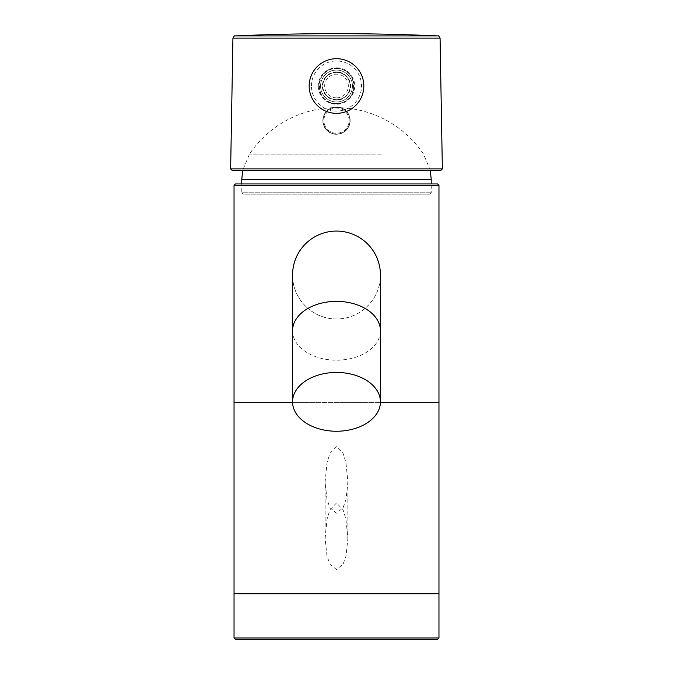 <?xml version="1.0" encoding="UTF-8"?>
<svg xmlns="http://www.w3.org/2000/svg" width="673" height="673" viewBox="0 0 673 673"><rect width="100%" height="100%" fill="white"/><g stroke="black" fill="none" stroke-linecap="round" stroke-linejoin="round"><path stroke-width="0.5" stroke-dasharray="3.37 2.52" d="M437.601 183.939L241.775 183.939L241.775 192.815L431.225 192.815L241.775 192.815L243.138 194.186L429.862 194.186L243.138 194.186M235.399 639.35L437.601 639.35M336.5 502.975L329.955 509.739L327.078 519.076L325.118 538.442L326.96 555.948L329.955 564.218L336.5 569.551L343.079 564.159L346.065 555.864L347.882 538.442L345.922 519.068L343.028 509.705L336.5 502.975M336.5 446.67L329.947 453.299L327.053 462.561L325.118 481.7L326.969 499.383L329.938 507.736L336.5 513.247L343.079 507.703L346.04 499.332L347.882 481.7L345.922 462.46L343.02 453.232L336.5 446.67M336.5 318.968A43.947 43.947 0 0 1 292.553 275.021A43.947 43.947 0 0 0 336.5 318.968C360.341 319.322 380.809 298.762 380.447 275.047C380.809 251.189 360.291 230.721 336.5 231.075C312.651 230.746 292.2 251.239 292.553 275.005C292.208 298.795 312.642 319.313 336.5 318.968A43.947 43.947 0 0 0 380.447 275.021M381.263 154.1L249.481 154.1L381.263 154.1M336.5 134.297C344.803 133.49 349.354 128.93 350.162 120.635C349.354 112.332 344.795 107.781 336.5 106.973C328.197 107.781 323.646 112.332 322.838 120.635A13.662 13.662 0 0 0 336.5 134.297A13.662 13.662 0 0 0 350.162 120.635A13.662 13.662 0 0 0 336.5 106.973A13.662 13.662 0 0 0 322.838 120.635C323.646 128.93 328.197 133.481 336.5 134.297M336.5 103.558A17.532 17.532 0 0 1 318.968 86.026A17.532 17.532 0 0 1 336.5 68.486C313.862 67.409 313.896 104.652 336.5 103.558C359.113 104.66 359.13 67.409 336.5 68.486A17.532 17.532 0 0 1 354.032 86.026A17.532 17.532 0 0 1 336.5 103.558M336.5 100.142A14.116 14.116 0 0 1 322.384 86.026A14.116 14.116 0 0 1 336.5 71.902A14.116 14.116 0 0 1 350.616 86.026A14.116 14.116 0 0 1 336.5 100.142M336.5 97.863A11.845 11.845 0 0 1 324.655 86.026A11.845 11.845 0 0 1 336.5 74.181A11.845 11.845 0 0 1 348.345 86.026A11.845 11.845 0 0 1 336.5 97.863M232.008 170.277L440.992 170.277M322.838 86.026A13.662 13.662 0 0 1 336.5 72.364A13.662 13.662 0 0 1 350.162 86.026A13.662 13.662 0 0 1 336.5 99.688A13.662 13.662 0 0 1 322.838 86.026A13.662 13.662 0 0 1 336.5 72.364A13.662 13.662 0 0 1 350.162 86.026A13.662 13.662 0 0 1 336.5 99.688A13.662 13.662 0 0 1 322.838 86.026M352.442 86.026A15.942 15.942 0 0 1 336.5 101.96A15.942 15.942 0 0 1 320.558 86.026A15.942 15.942 0 0 0 336.5 101.96A15.942 15.942 0 0 0 352.442 86.026A15.942 15.942 0 0 0 336.5 70.085A15.942 15.942 0 0 0 320.558 86.026A15.942 15.942 0 0 1 336.5 70.085A15.942 15.942 0 0 1 352.442 86.026A15.942 15.942 0 0 0 336.5 70.085A15.942 15.942 0 0 0 320.558 86.026M363.824 86.026A27.324 27.324 0 0 0 336.5 58.694A27.324 27.324 0 0 0 309.176 86.026A27.324 27.324 0 0 0 336.5 113.35A27.324 27.324 0 0 0 363.824 86.026A27.324 27.324 0 0 1 336.5 113.35A27.324 27.324 0 0 1 309.176 86.026M349.001 115.706A13.435 13.435 0 0 0 331.579 108.134A13.435 13.435 0 0 0 323.999 125.557A13.435 13.435 0 0 1 331.579 108.134A13.435 13.435 0 0 1 349.001 115.706A13.435 13.435 0 0 1 341.421 133.136A13.435 13.435 0 0 1 323.999 125.557A13.435 13.435 0 0 0 341.421 133.136A13.435 13.435 0 0 0 349.001 115.706A13.435 13.435 0 0 1 341.421 133.136A13.435 13.435 0 0 1 323.999 125.557M438.964 593.805L234.036 593.805M438.964 402.538L234.036 402.538M292.562 402.538L380.438 402.538M234.036 185.302L438.964 185.302M438.964 637.987L234.036 637.987M292.553 330.771A43.947 29.41 180 0 0 336.5 360.181A43.947 29.41 180 0 0 380.447 330.771M431.225 179.447L241.775 179.447M437.904 35.913L235.096 35.913M232.925 38.142L440.075 38.142M442.363 168.881L230.637 168.881M318.287 86.026A18.213 18.213 0 0 0 336.5 104.239A18.213 18.213 0 0 0 354.713 86.026A18.213 18.213 0 0 0 336.5 67.805A18.213 18.213 0 0 0 318.287 86.026M311.456 86.026A25.044 25.044 0 0 1 336.5 60.974A25.044 25.044 0 0 1 361.544 86.026A25.044 25.044 0 0 1 336.5 111.07A25.044 25.044 0 0 1 311.456 86.026M324.756 125.262A12.627 12.627 0 0 1 331.873 108.891A12.627 12.627 0 0 1 348.244 116.008A12.627 12.627 0 0 1 341.127 132.379A12.627 12.627 0 0 1 324.756 125.262M325.118 481.7L325.118 538.442M347.882 481.7L347.882 538.442M430.291 170.277L423.519 154.1A104.744 104.744 0 0 0 249.481 154.1L242.709 170.277M429.862 194.186L431.225 192.815L431.225 183.939"/><path stroke-width="1.01" d="M431.225 183.939L431.225 179.447L241.775 179.447L241.775 183.939L235.399 183.939L437.601 183.939L438.964 185.302L234.036 185.302L234.036 637.987L438.964 637.987L437.601 639.35L235.399 639.35L234.036 637.987M292.553 401.84A43.947 29.41 0 0 1 336.5 372.438A43.947 29.41 0 0 1 380.447 401.84A43.947 29.41 0 0 1 336.5 431.25A43.947 29.41 0 0 1 292.553 401.84L292.553 330.771A43.947 29.41 180 0 1 336.5 301.361A43.947 29.41 180 0 1 380.447 330.771L380.447 275.021A43.947 43.947 0 0 0 336.5 231.075A43.947 43.947 0 0 0 292.553 275.021A43.947 43.947 0 0 1 336.5 231.075M440.992 170.277L232.008 170.277L230.637 168.881L442.363 168.881L440.992 170.277M363.824 86.026A27.324 27.324 0 0 0 336.5 58.694A27.324 27.324 0 0 0 309.176 86.026A27.324 27.324 0 0 0 336.5 113.35A27.324 27.324 0 0 0 363.824 86.026M292.562 402.538L234.036 402.538L234.036 593.805L438.964 593.805L438.964 402.538L380.438 402.538M437.904 35.913A2277.07 2277.07 0 0 0 235.096 35.913L437.904 35.913C438.367 35.467 439.09 36.207 440.075 38.142L232.925 38.142L230.637 168.881M438.964 185.302L438.964 637.987M234.036 185.302L235.399 183.939M292.553 330.771L292.553 275.021M380.447 330.771L380.447 401.84M431.225 179.447L430.291 170.277M241.775 179.447L242.709 170.277M440.075 38.142L442.363 168.881M235.096 35.913C234.633 35.467 233.91 36.207 232.925 38.142"/></g></svg>
